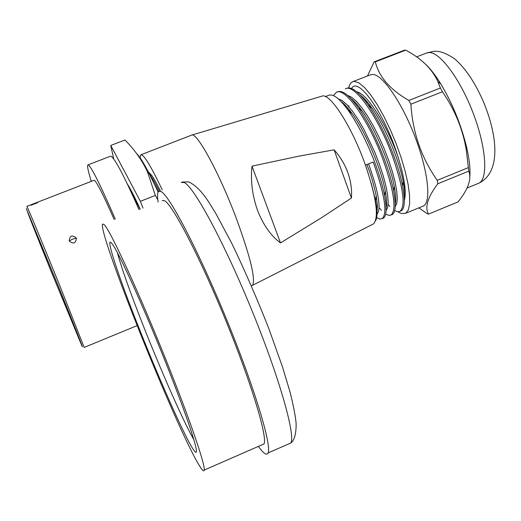 <?xml version="1.0" encoding="UTF-8"?>
<svg xmlns="http://www.w3.org/2000/svg" width="521" height="521" viewBox="0 0 521 521"><rect width="100%" height="100%" fill="white"/><g stroke="black" fill="none" stroke-linecap="round" stroke-linejoin="round"><path stroke-width="0.78" d="M139.035 209.663C124.812 177.44 115.558 159.66 111.286 156.326L110.406 156.228L88.016 164.864M158.13 202.122C157.238 196.183 157.394 192.601 158.605 191.383L161.171 191.572C169.931 196.215 199.009 251.975 226.622 319.529C254.294 387.07 271.988 445.683 268.068 452.957C266.934 455.387 264.336 454.038 260.279 448.913L258.383 446.393M261.894 444.856L264.03 443.925C267.716 437.223 251.33 382.928 225.73 320.343C200.175 257.752 173.05 205.528 164.708 200.761L162.181 200.526M91.292 181.367C88.179 171.337 87.027 165.86 87.841 164.929L88.557 165.092C92.289 168.648 101.178 186.635 115.239 219.061M114.171 219.484C103.979 196.3 97.466 183.314 94.633 180.52L93.956 180.331L26.871 206.368M26.845 206.375L27.079 206.739C28.57 209.455 44.995 249.097 60.931 288.53L84.168 347.422L137.069 325.645M37.662 202.63L31.091 205.228M31.052 205.196L37.655 202.689M69.195 240.943C69.736 235.557 72.132 234.613 76.385 238.097C75.779 243.463 73.383 244.408 69.195 240.943L72.666 239.132L76.385 238.097M26.278 208.543L59.453 288.862C73.897 324.557 84.011 350.249 82.181 346.478L49.475 267.351L26.278 208.543M49.729 267.892L80.11 341.548C80.846 343.189 80.976 343.319 80.488 341.939L59.147 288.204L27.841 212.399C25.829 208.237 36.463 235.147 49.729 267.892M199.302 465.487C176.886 429.682 97.056 230.718 102.637 224.037L104.226 224.662C110.1 230.458 135.147 284.114 160.898 347.331C186.687 410.541 205.45 464.393 204.232 470.053C203.932 471.922 202.291 470.404 199.302 465.487M111.494 243.066C104.864 235.271 118.554 276.579 138.606 327.097C158.436 377.341 183.118 433.185 192.483 448.203C196.469 454.638 197.433 453.609 195.362 445.116C191.767 431.329 182.93 406.445 168.843 370.451C146.447 313.362 119.237 252.965 112.367 244.186L111.494 243.066M193.819 439.555C183.887 422.635 161.49 371.935 143.451 326.146C130.165 292.385 121.484 267.931 117.42 252.77M140.129 209.234L130.387 190.439M113.689 158.905L110.765 145.457L140.383 201.314L143.021 208.094M127.274 183.848C130.328 188.569 134.652 197.016 140.234 209.195M157.804 199.647L155.33 195.427L147.417 171.689C141.94 160.097 134.464 149.534 124.981 139.999L110.765 145.457M140.383 201.314L155.33 195.427M158.156 192.008L149.299 173.767C143.601 162.773 139.465 156.163 136.886 153.942M148.68 172.575L148.12 171.507M159.289 191.031C155.343 183.346 151.995 177.563 149.26 173.688M148.407 171.832L151.871 175.623C154.183 179.016 157.003 184.037 160.344 190.699M140.097 157.785L140.794 154.809C143.575 153.962 150.732 165.671 162.278 189.937M251.636 285.782L252.594 285.293C255.707 279.054 250.38 257.029 236.625 219.217C219.647 173.578 196.638 131.39 191.572 135.141M372.248 224.544L373.648 223.835C379.06 217.094 376.357 197.615 365.54 165.385C352.027 126.655 329.643 92.041 321.776 96.203L191.728 135.095M351.421 198.045C352.046 189.69 350.861 181.262 347.878 172.764C344.785 164.284 340.193 156.645 334.111 149.846L299.328 156.059L252.008 166.153L280.5 242.91L321.62 217.68L351.421 198.045L334.111 149.846M280.5 242.91C271.031 235.974 263.385 225.163 257.563 210.471C252.275 195.401 250.419 180.631 252.008 166.153M371.128 182.923L375.576 200.585C377.464 210.953 377.451 217.667 375.537 220.735M404.329 199.992C405.195 195.961 404.817 189.807 403.208 181.529C399.21 160.26 385.13 126.57 372.001 108.218C367.728 102.149 363.795 97.759 360.2 95.037M347.338 107.469L347.403 109.163M395.231 204.089C396.11 200.259 395.784 194.346 394.254 186.342C390.275 164.76 375.719 129.833 362.128 110.96C357.927 105.06 354.111 100.84 350.679 98.313M386.113 208.166C387.005 204.577 386.719 198.879 385.253 191.07C381.333 169.286 365.957 132.464 352.229 113.708C348.139 108.023 344.446 103.985 341.144 101.595M376.976 212.223L377.458 205.183L376.227 195.792C370.724 171.845 368.848 170.667 366.953 164.512M325.404 96.593L328.523 95.382C333.03 93.474 339.646 98.521 348.373 110.511C357.92 124.219 366.608 141.217 374.443 161.503C379.295 174.366 382.681 185.782 384.615 195.74C386.934 208.504 386.549 215.968 383.449 218.136L382.264 218.631C387.65 213.011 384.628 194.138 373.192 162.005L365.442 165.118M385.69 214.053L388.77 215.394L391.206 214.958C396.774 209.168 393.889 190.263 382.551 158.241C368.288 119.934 345.006 86.714 336.345 92.341L337.543 91.872C342.31 89.886 349.252 95.206 358.37 107.834C367.754 121.419 376.227 138.058 383.795 157.746C388.438 170.093 391.714 181.145 393.629 190.894C396.097 204.31 395.686 212.164 392.391 214.47L391.382 214.886M394.677 210.569L397.699 211.767L400.121 211.292C405.898 205.469 403.15 186.538 391.883 154.496C377.725 116.242 354.156 83.067 345.338 88.837L346.537 88.368C351.577 86.304 358.845 91.904 368.34 105.177C377.556 118.625 385.814 134.9 393.121 153.995C397.543 165.795 400.701 176.443 402.596 185.945C405.247 200.077 404.817 208.367 401.307 210.803L400.265 211.233M348.66 87.893L349.617 84.949L350.985 82.859L352.365 81.836L354.606 81.393L359.099 83.008L364.511 87.502L370.62 94.744L377.145 104.454L383.788 116.216L390.229 129.488L396.149 143.627L401.248 157.941L405.299 171.741L408.106 184.362L409.565 195.219L409.63 203.854L408.334 209.93L405.774 213.245L401.242 213.506L397.94 211.793M349.812 111.702L349.526 110.107M349.005 106.909L348.842 105.796M404.329 200.474C406.614 192.08 404.465 177.414 397.881 156.482C385.306 114.88 358.005 75.584 351.623 88.524M351.063 112.106L351.193 112.849M422.212 206.485L423.521 205.945C431.538 201.666 428.021 170.36 414.768 136.17C401.613 101.96 382.284 74.236 372.6 74.405L370.255 74.887L353.017 81.582M366.406 101.002L366.686 102.871M367.494 75.955L374.085 61.908L375.322 61.901C379.054 76.919 390.249 89.762 408.894 100.429L410.88 104.213C412.691 132.653 421.482 158.026 437.249 180.331L437.777 183.789C427.702 197.205 424.602 207.312 428.483 214.118L427.116 213.682L418.904 207.846M408.894 100.429L440.408 88.003L437.874 81.615C432.124 68.941 421.404 58.456 405.709 50.153L375.322 61.901M428.483 214.118L458.005 201.927C468.164 189.41 471.759 179.139 468.796 171.103L466.262 149.84C462.811 129.208 454.866 109.84 442.42 91.748L440.408 88.003M425.957 64.611C430.73 69.15 435.712 75.636 440.896 84.07C452.528 103.614 461.118 124.74 466.66 147.463C469.395 159.439 470.45 169.227 469.818 176.827M405.709 50.153L404.387 50.192L374.085 61.908M369.272 105.952L369.096 104.285M468.796 171.103L437.777 183.789M437.249 180.331L468.333 167.632M442.42 91.748L410.88 104.213M397.881 156.482C387.064 125.235 367.071 93.467 356.865 91.878M348.966 109.41L349.096 111.103M385.735 202.936L386.621 203.835M395.198 206.694L396.761 203.594L397.289 198.293L396.728 190.999L395.061 181.966L392.32 171.526L388.607 160.181L384.081 148.478L378.936 136.906L373.368 125.965L367.657 116.19L361.991 107.945L356.605 101.549L351.734 97.31L347.572 95.35M376.442 205.906L377.517 207.071M386.1 210.504L387.676 207.54L388.21 202.35L387.631 195.108L385.931 186.056L383.156 175.597L379.418 164.219L374.86 152.419L364.01 129.56L358.194 119.576L352.502 111.247L347.136 104.871L342.323 100.69L338.259 98.834M376.976 214.307C381.47 209.006 378.656 192.19 368.549 163.868M376.663 217.524L379.802 219.022L382.258 218.631M336.345 92.341L333.473 95.643M379.086 207.638L381.372 210.269M388.138 204.519L389.884 206.472M350.223 110.999L350.386 112.178M154.815 184.89L158.377 191.637M288.08 444.179L290.822 442.98C295.739 435.282 279.009 376.488 251.409 309.214C223.874 241.92 193.949 186.739 184.193 182.513L181.269 182.467M477.588 183.705L479.099 183.086C488.34 178.306 486.113 146.889 473.12 113.024C460.232 79.14 440.03 52.015 429.07 52.517L426.276 53.129L416.611 56.88M182.148 182.057L188.622 181.862C195.323 184.942 202.018 191.65 208.7 201.992L215.837 213.506L232.066 243.926C244.707 270.288 256.899 298.344 268.634 328.08L282.603 367.266L290.269 392.801C293.942 408.034 295.908 418.63 296.162 424.595C296.019 434.455 294.241 440.584 290.822 442.98L268.068 452.957M264.03 443.925L204.232 470.053M149.299 173.767L147.417 171.689M149.175 173.519L151.865 175.623M141.061 154.704L191.363 135.239M251.428 285.866L252.411 285.462M373.648 223.835L252.594 285.293M403.208 181.529L402.596 185.945M372.001 108.218L368.34 105.177M394.254 186.342L393.629 190.894M362.128 110.96L358.37 107.834M385.253 191.07L384.615 195.74M352.229 113.708L348.373 110.511M376.227 195.792L375.576 200.585M405.774 213.245L423.521 205.945M440.896 84.07L437.874 81.615M466.66 147.463L466.262 149.827M467.024 188.048L479.099 183.086C500.381 172.392 498.037 138.286 484.302 103.848C475.797 83.627 465.904 68.629 454.638 58.847C446.054 53.057 439.021 50.576 433.537 51.403L426.973 52.855M391.206 214.958L392.391 214.47M400.121 211.292L401.307 210.81M350.151 110.908L350.021 111.872"/></g></svg>

